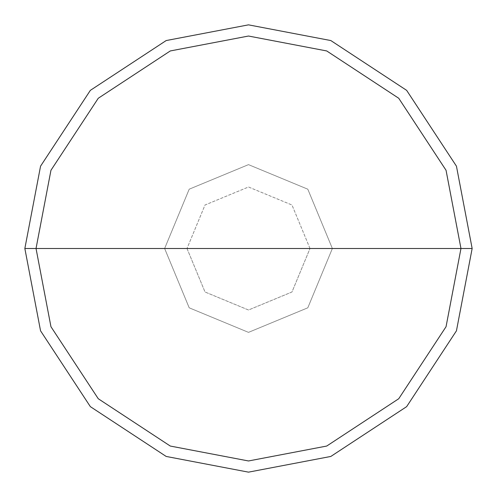 <?xml version="1.0" encoding="UTF-8"?>
<svg xmlns="http://www.w3.org/2000/svg" width="497" height="497" viewBox="0 0 497 497"><rect width="100%" height="100%" fill="white"/><g stroke="black" fill="none" stroke-linecap="round" stroke-linejoin="round"><path stroke-width="0.37" stroke-dasharray="2.48 1.86" d="M164.631 248.5L189.195 189.195L248.5 164.631L307.805 189.195L332.369 248.5L164.631 248.5L189.195 307.805L248.5 332.369L307.805 307.805L332.369 248.5L186.996 248.5L205.012 291.988L248.5 310.004L291.988 291.988L310.004 248.5L291.988 291.988L248.5 310.004L205.012 291.988L186.996 248.5L164.631 248.5L189.195 307.805L248.5 332.369L307.805 307.805L332.369 248.5L307.805 307.805L248.5 332.369L189.195 307.805L164.631 248.5L332.369 248.5L307.805 307.805L248.5 332.369L189.195 307.805L164.631 248.5L310.004 248.5L291.988 205.012L248.5 186.996L205.012 205.012L186.996 248.5L205.012 205.012L248.5 186.996L291.988 205.012L310.004 248.5L332.369 248.5L307.805 189.195L248.5 164.631L189.195 189.195L164.631 248.5L189.195 189.195L248.5 164.631L307.805 189.195L332.369 248.5L307.805 189.195L248.5 164.631L189.195 189.195L164.631 248.5L189.195 307.805L248.5 332.369L307.805 307.805L332.369 248.5L164.631 248.5L189.195 307.805L248.5 332.369L307.805 307.805L332.369 248.5L307.805 307.805L248.5 332.369L189.195 307.805L164.631 248.5L24.85 248.5L40.555 330.822L90.355 406.645L166.178 456.445L248.5 472.15L330.822 456.445L406.645 406.645L456.445 330.822L472.15 248.5L332.369 248.5L307.805 307.805L248.5 332.369L189.195 307.805L164.631 248.5L332.369 248.5L307.805 189.195L248.5 164.631L189.195 189.195L164.631 248.5L189.195 189.195L248.5 164.631L307.805 189.195L332.369 248.5L307.805 189.195L248.5 164.631L189.195 189.195L164.631 248.5L189.195 189.195L248.5 164.631L307.805 189.195L332.369 248.5L472.15 248.5L456.445 330.822L406.645 406.645L330.822 456.445L248.5 472.15L166.178 456.445L90.355 406.645L40.555 330.822L24.85 248.5L164.631 248.5M472.15 248.5L456.445 166.178L406.645 90.355L330.822 40.555L248.5 24.85L166.178 40.555L90.355 90.355L40.555 166.178L24.85 248.5L40.555 166.178L90.355 90.355L166.178 40.555L248.5 24.85L330.822 40.555L406.645 90.355L456.445 166.178L472.15 248.5"/><path stroke-width="0.75" d="M36.032 248.5L50.949 170.291L98.263 98.263L170.291 50.949L248.5 36.032L326.709 50.949L398.737 98.263L446.051 170.291L460.967 248.5L36.032 248.5L50.949 326.709L98.263 398.737L170.291 446.051L248.5 460.967L326.709 446.051L398.737 398.737L446.051 326.709L460.967 248.5L472.15 248.5L456.445 330.822L406.645 406.645L330.822 456.445L248.5 472.15L166.178 456.445L90.355 406.645L40.555 330.822L24.85 248.5L40.555 330.822L90.355 406.645L166.178 456.445L248.5 472.15L330.822 456.445L406.645 406.645L456.445 330.822L472.15 248.5L456.445 166.178L406.645 90.355L330.822 40.555L248.5 24.85L166.178 40.555L90.355 90.355L40.555 166.178L24.85 248.5L460.967 248.5L446.051 326.709L398.737 398.737L326.709 446.051L248.5 460.967L170.291 446.051L98.263 398.737L50.949 326.709L36.032 248.5L24.85 248.5L40.555 166.178L90.355 90.355L166.178 40.555L248.5 24.85L330.822 40.555L406.645 90.355L456.445 166.178L472.15 248.5L460.967 248.5L446.051 170.291L398.737 98.263L326.709 50.949L248.5 36.032L170.291 50.949L98.263 98.263L50.949 170.291L36.032 248.5"/></g></svg>
